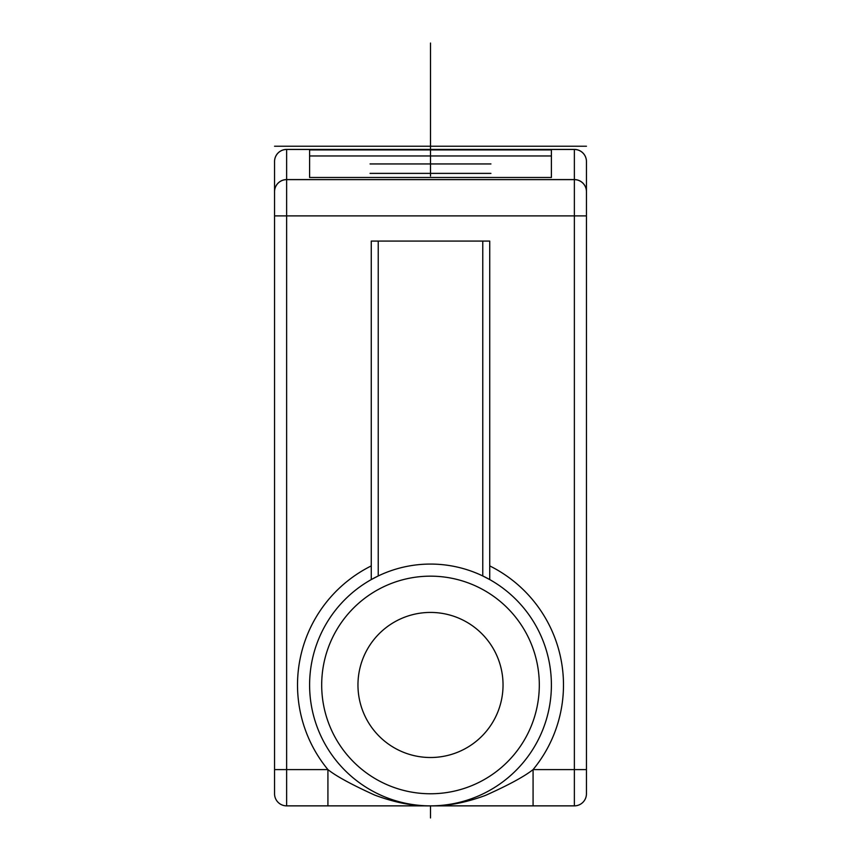 <?xml version="1.0" encoding="UTF-8"?>
<svg xmlns="http://www.w3.org/2000/svg" width="861" height="861" viewBox="0 0 861 861"><rect width="100%" height="100%" fill="white"/><g stroke="black" fill="none" stroke-linecap="round" stroke-linejoin="round"><path stroke-width="1.29" d="M274.551 793.767A12.086 12.086 0 0 0 286.638 805.864L327.923 805.864L286.638 805.864A12.086 12.086 0 0 1 274.551 793.767L274.551 161.502A12.086 12.086 0 0 1 286.638 149.405L574.362 149.405A12.086 12.086 0 0 1 586.449 161.502A12.086 12.086 0 0 0 574.362 149.405A12.086 12.086 0 0 1 586.449 161.502L586.449 793.767L586.449 769.594L574.362 769.594L574.362 805.864A12.086 12.086 0 0 0 586.449 793.767A12.086 12.086 0 0 1 574.362 805.864L525.63 805.864M574.362 149.405L574.362 179.637A12.086 12.086 0 0 1 586.449 191.723A12.086 12.086 0 0 0 574.362 179.637L574.362 215.896L586.449 215.896L586.449 185.675M274.551 161.502L274.551 215.896L286.638 215.896L286.638 149.405M274.551 191.723A12.086 12.086 0 0 1 286.638 179.637A12.086 12.086 0 0 0 274.551 191.723A12.086 12.086 0 0 1 286.638 179.637L574.362 179.637M371.263 565.903A132.981 132.981 0 0 0 327.923 769.594L327.923 805.864L533.077 805.864L533.077 769.594L574.362 769.594L574.362 215.896L286.638 215.896L286.638 769.594L327.923 769.594C336.027 776.105 351.643 784.608 374.761 795.112C395.447 802.764 414.023 806.348 430.5 805.864C447.16 806.24 465.478 802.764 485.453 795.413C508.431 785.135 524.306 776.525 533.077 769.594A132.981 132.981 0 0 0 489.737 565.903M309.605 149.932L309.605 177.484L551.395 177.484L551.395 149.932L309.605 149.932M551.395 177.484L551.395 155.97L309.605 155.97L309.605 177.484M321.691 805.864L297.519 805.864M332.54 805.864L355.066 805.864L332.54 805.864M355.625 805.864L364.547 805.864M365.247 805.864L384.555 805.864M504.933 805.864L430.522 805.864A120.895 120.895 0 0 0 551.395 684.969A120.895 120.895 0 0 0 430.5 564.073A120.895 120.895 0 0 0 309.605 684.969A120.895 120.895 0 0 0 430.5 805.864L430.5 817.95L430.5 805.864A120.895 120.895 0 0 0 551.395 684.969A120.895 120.895 0 0 0 430.5 564.073A120.895 120.895 0 0 0 309.605 684.969A120.895 120.895 0 0 0 430.5 805.864L327.923 805.864M505.256 805.864L518.473 805.864M371.263 241.08L371.263 579.582L378.237 575.955L378.237 241.08L371.263 241.08M482.763 241.08L489.737 241.08L489.737 579.582L482.763 575.955L482.763 241.08L378.237 241.08M503.039 684.969A72.539 72.539 0 0 0 430.5 612.429A72.539 72.539 0 0 0 357.961 684.969A72.539 72.539 0 0 0 430.5 757.508A72.539 72.539 0 0 0 503.039 684.969M384.996 805.864L533.077 805.864M354.99 805.864L329.989 805.864M274.551 146.23L586.449 146.23M430.5 43.05L430.5 163.945M370.058 163.945L490.942 163.945M430.5 166.593L430.5 161.298M430.5 103.492L430.5 79.32L430.5 103.492M370.058 173.384L490.942 173.384M430.5 176.031L430.5 170.736M430.5 173.384L430.5 52.489M430.5 112.931L430.5 137.114L430.5 112.931M274.551 769.594L286.638 769.594L286.638 805.864M274.551 191.648A12.086 12.076 0 0 1 286.638 179.572L574.362 179.572A12.086 12.076 180 0 1 586.449 191.648M274.551 161.545A12.086 12.076 0 0 1 286.638 149.47L574.362 149.47A12.086 12.076 180 0 1 586.449 161.545M586.449 793.767A12.086 12.086 0 0 1 574.362 805.864M327.923 769.594L286.638 769.594M430.5 576.16A108.809 108.809 0 0 0 321.691 684.969A108.809 108.809 0 0 0 430.5 793.767A108.809 108.809 0 0 0 539.309 684.969A108.809 108.809 0 0 0 430.5 576.16"/></g></svg>
